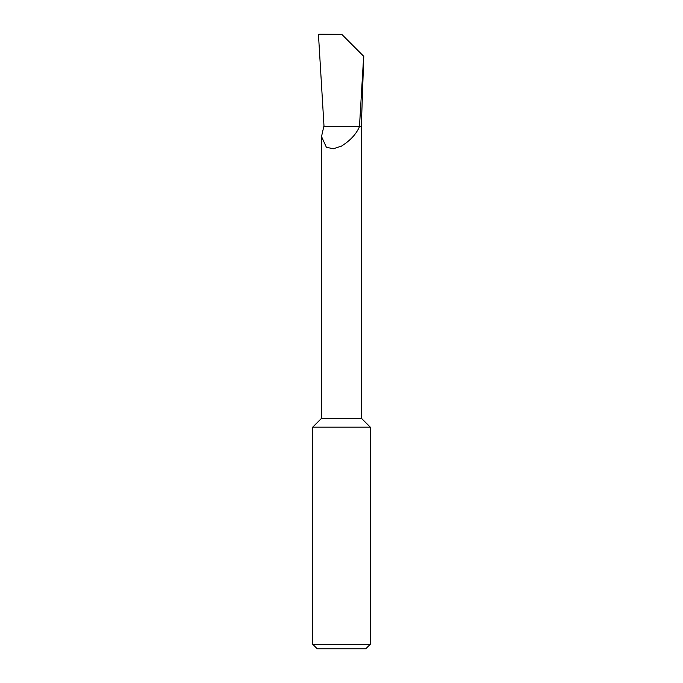 <?xml version="1.0" encoding="UTF-8"?>
<svg xmlns="http://www.w3.org/2000/svg" width="683" height="683" viewBox="0 0 683 683"><rect width="100%" height="100%" fill="white"/><g stroke="black" fill="none" stroke-linecap="round" stroke-linejoin="round"><path stroke-width="1.02" d="M312.686 644.24L370.314 644.24L365.704 648.85L317.296 648.85L312.686 644.24L312.686 427.165L321.522 418.329L361.478 418.329L361.478 126.329L359.608 126.329C356.475 133.885 350.439 140.476 341.5 146.102L333.278 148.783L326.354 147.238L321.522 136.54L323.836 126.398L359.489 126.329L363.655 56.288L341.807 34.363L363.774 56.348L361.333 126.329M312.686 427.165L370.314 427.165L370.314 644.24M324.015 126.329L318.466 34.662L319.687 34.15L341.807 34.363M361.478 418.329L370.314 427.165M321.522 418.329L321.522 136.54"/></g></svg>
